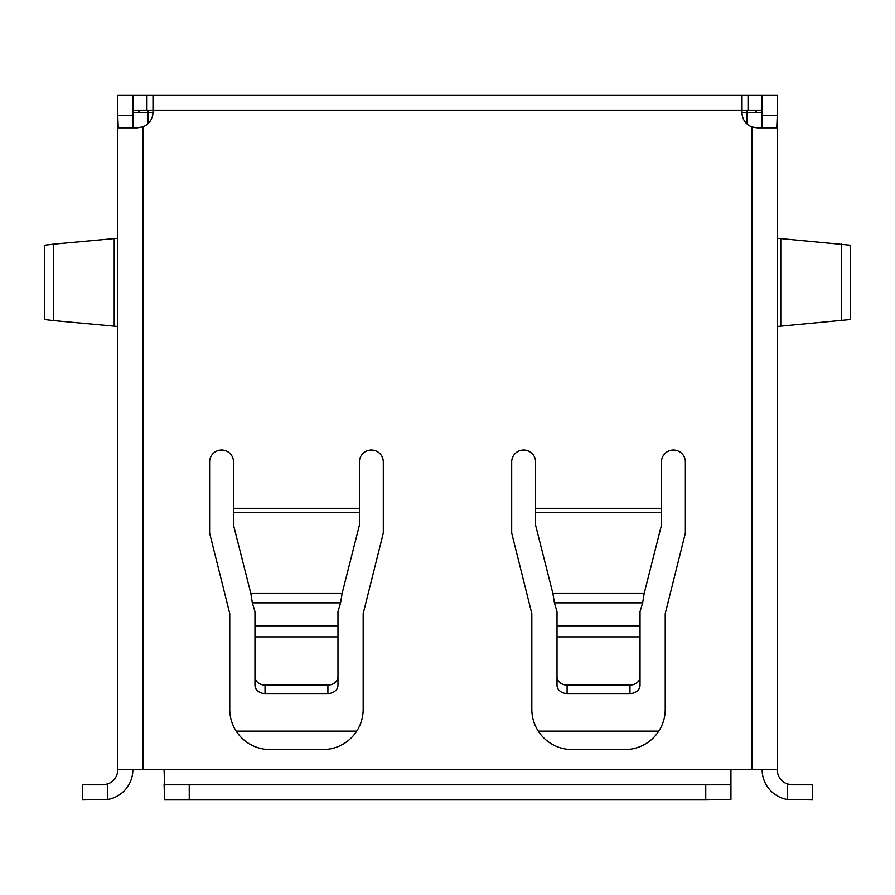 <?xml version="1.0" encoding="UTF-8"?>
<svg xmlns="http://www.w3.org/2000/svg" width="895" height="895" viewBox="0 0 895 895"><rect width="100%" height="100%" fill="white"/><g stroke="black" fill="none" stroke-linecap="round" stroke-linejoin="round"><path stroke-width="1.34" d="M236.202 731.137L356.736 731.137M538.264 731.137L658.798 731.137M152.978 112.714L147.955 112.714L147.955 123.689M762.148 110.197L742.011 110.197L742.011 112.714L747.045 112.714L747.045 110.197M132.852 112.714L147.955 112.714L147.955 110.197M762.148 112.714L747.045 112.714L747.045 123.969M777.252 326.507L850.25 319.56L850.25 245.185L777.252 238.238M777.252 729.649L777.252 456.484M792.355 784.803L812.492 784.803L812.492 799.906L787.32 799.481L787.32 783.942L792.355 784.803L787.32 783.942A15.103 15.103 0 0 1 777.252 769.7L777.252 734.605M777.252 198.187L777.252 394.751A25.172 25.172 0 0 0 777.252 394.74M762.148 115.231L777.252 115.231L776.748 127.817L757.114 127.817L752.08 126.956L752.08 769.7L777.252 769.7L777.252 95.094L762.148 95.094L761.947 127.817L764.408 127.817M777.252 352.854L777.252 447.5M754.597 110.197L757.114 112.714M762.148 95.094L117.748 95.094L117.748 769.7L117.748 352.854M117.748 447.5L117.748 456.484M117.748 734.605L117.748 729.839M117.748 394.751L117.748 198.187M117.748 326.507L53.588 320.611L53.588 244.134L117.748 238.238M53.588 244.134L44.75 245.185L44.75 319.56L53.588 320.611M164.065 783.942L164.568 799.906L189.237 799.906L189.237 784.803L164.568 784.803L164.065 769.7L142.92 769.7L142.92 126.799L137.382 127.817L118.252 127.817L133.053 127.817L132.852 95.094M132.852 115.231L117.748 115.231L117.748 198.298M152.989 95.094L152.989 110.197L132.852 110.197M777.252 198.298L777.252 110.197M102.645 784.803L107.68 783.942L102.645 784.803L82.508 784.803L82.508 799.906L107.68 799.481A30.206 30.206 0 0 0 132.852 769.7M107.68 799.481L107.68 783.942A15.103 15.103 0 0 0 117.748 769.7L142.92 769.7M118.252 127.817L117.748 115.231M752.08 769.7L730.935 769.7L730.432 784.803L705.763 784.803L705.763 799.906L730.935 799.481L730.935 769.7L164.065 769.7M787.32 799.481A30.206 30.206 0 0 1 762.148 769.7M142.92 126.799A15.607 15.607 0 0 0 152.989 112.211L152.989 110.197L742.011 110.197L742.011 95.094M511.694 533.084L531.831 613.634M531.831 709.287A40.275 40.275 0 0 0 572.106 749.562L624.956 749.562A40.275 40.275 0 0 0 665.231 709.287L665.231 613.634L685.369 533.084L685.369 461.977A11.959 11.959 0 0 0 673.42 450.017A11.959 11.959 0 0 0 661.461 461.977L661.461 508.293L535.602 508.293L535.602 461.977A11.959 11.959 0 0 0 523.642 450.017A11.959 11.959 0 0 0 511.683 461.977L511.683 533.084M531.82 613.634L531.82 709.287M229.758 613.634L229.758 709.287A40.275 40.275 0 0 0 270.033 749.562L322.894 749.562A40.275 40.275 0 0 0 363.169 709.287L363.169 613.634L383.306 533.084L383.306 461.977A11.959 11.959 0 0 0 371.358 450.017A11.959 11.959 0 0 0 359.398 461.977L359.398 508.293L233.539 508.293L233.539 461.977A11.959 11.959 0 0 0 221.58 450.017A11.959 11.959 0 0 0 209.62 461.977L209.62 533.084L229.769 613.634M742.011 112.714A15.103 15.103 0 0 0 752.08 126.956M730.935 769.7L730.935 783.942M772.53 127.817L776.748 127.817M661.461 512.544L661.461 525.242L644.154 593.486L552.909 593.486L535.602 525.242L535.602 512.544L661.461 512.544L661.461 508.293M535.602 508.293L535.602 512.544M359.398 512.544L359.398 525.242L342.091 593.486L250.846 593.486L233.539 525.242L233.539 512.544L359.398 512.544L359.398 508.293M233.539 508.293L233.539 512.544M189.237 799.906L705.763 799.906M189.237 784.803L705.763 784.803M552.909 593.486L554.408 602.838L642.655 602.838L644.154 593.486M250.846 593.486L252.345 602.838L340.592 602.838L342.091 593.486M327.906 693.535A10.069 8.346 0 0 0 337.974 685.19L337.974 676.743A10.069 8.346 180 0 1 327.906 685.089L327.906 693.535L265.032 693.535L265.032 685.089A10.069 8.346 180 0 1 254.963 676.743L254.963 611.643L252.345 602.838M254.963 676.743L254.963 685.19A10.069 8.346 0 0 0 265.032 693.535M327.906 685.089L265.032 685.089M340.592 602.838L337.974 611.643L337.974 676.743M629.968 685.089L629.968 693.535A10.069 8.346 0 0 0 640.037 685.19L640.037 676.743A10.069 8.346 180 0 1 629.968 685.089L567.094 685.089A10.069 8.346 180 0 1 557.026 676.743L557.026 611.643L554.408 602.838M629.968 693.535L567.094 693.535L567.094 685.089M557.026 676.743L557.026 685.19A10.069 8.346 0 0 0 567.094 693.535M642.655 602.838L640.037 611.643L640.037 676.743M140.403 110.197L137.886 112.714M841.412 320.611L841.412 244.134M748.052 95.094L748.052 110.197M114.213 238.999L114.213 325.746M146.948 110.197L146.948 95.094M337.974 636.882L254.963 636.882M640.037 636.882L557.026 636.882M337.974 625.806L254.963 625.806M640.037 625.806L557.026 625.806M780.787 238.999L780.787 325.746"/></g></svg>
